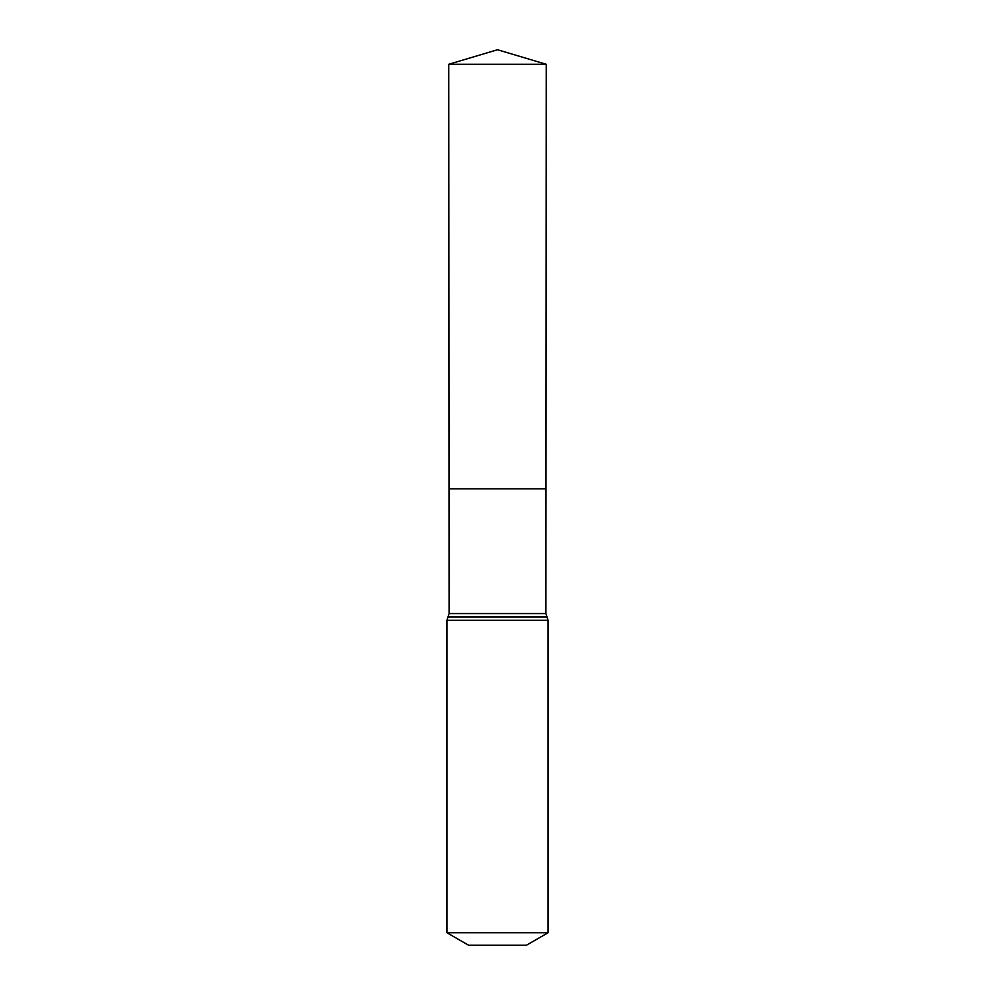 <?xml version="1.0" encoding="UTF-8"?>
<svg xmlns="http://www.w3.org/2000/svg" width="995" height="995" viewBox="0 0 995 995"><rect width="100%" height="100%" fill="white"/><g stroke="black" fill="none" stroke-linecap="round" stroke-linejoin="round"><path stroke-width="1.49" d="M446.942 932.738L548.058 932.738L526.392 945.25L468.608 945.25L446.942 932.738L446.942 620.271L449.093 613.554L545.907 613.554L546.243 64.277L448.757 64.277L497.5 49.75L546.243 64.277M449.093 613.554L449.019 488.831L545.981 488.831L449.019 488.831L448.757 64.277M548.058 932.738L548.058 620.271L545.907 613.554M497.5 488.831L545.981 488.831L546.243 64.277L497.5 49.75M446.942 620.271L548.058 620.271M448.024 616.912L546.976 616.912"/></g></svg>
